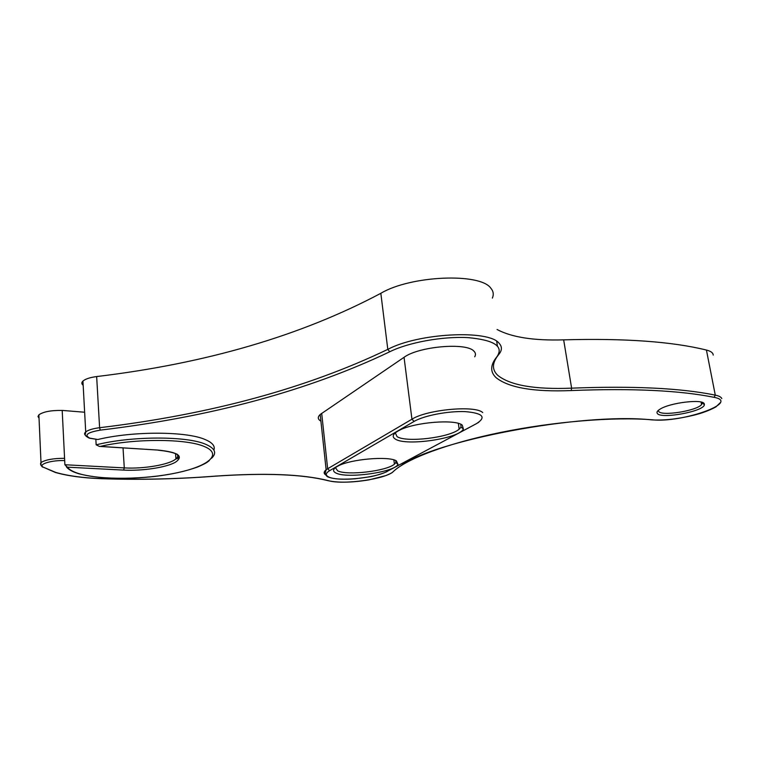 <?xml version="1.0" encoding="UTF-8"?>
<svg xmlns="http://www.w3.org/2000/svg" width="760" height="760" viewBox="0 0 760 760"><rect width="100%" height="100%" fill="white"/><g stroke="black" fill="none" stroke-linecap="round" stroke-linejoin="round"><path stroke-width="1.14" d="M395.314 439.061C391.514 436.63 392.891 433.703 399.437 430.274C414.438 422.227 455.458 418.921 462.26 425.125L463.41 428.972C459.553 438.558 405.963 446.443 395.314 439.061M395.314 432.849L397.043 436.61C406.011 442.842 449.616 437.637 459.163 429.2L461.035 427.12L460.788 424.279M336.053 473.072C332.12 471.143 332.861 468.758 338.257 465.909C350.759 459.116 388.797 455.858 396.368 460.873L397.983 464.351C394.81 472.188 347.035 478.876 336.053 473.072M335.426 467.628L337.63 470.82C346.978 475.788 386.555 471.152 394.411 464.17L395.827 462.622L395.798 460.588M657.219 413.288C656.507 412.148 657.419 410.79 659.956 409.222C669.664 402.724 703.047 398.677 704.264 403.835L704.387 404.577C704.653 411.378 660.041 419.539 657.219 413.288M658.644 411.302C660.867 416.49 696.492 410.97 701.556 404.605L702.069 402.344M84.645 412.233L62.196 410.409L64.894 464.74L67.374 467.172C69.264 469.718 73.178 471.884 79.116 473.689C100.804 480.215 144.894 479.617 176.624 472.862C208.582 466.212 223.06 454.128 204.231 446.49C186.504 438.644 135.061 438.292 100.329 446.395L158.289 450.091C178.467 452.19 184.129 456.266 175.266 462.337C165.822 467.552 142.158 471.086 123.605 470.098L67.374 467.172M320.919 421.163C317.699 419.301 317.452 417.069 320.197 414.476L404.044 357.323C418.532 346.408 466.516 342.228 473.908 351.148C475.655 352.849 475.921 354.73 474.715 356.801M64.686 460.608C51.794 460.009 37.848 464.265 43.12 467.105L55.765 472.425C67.82 475.874 83.03 477.945 101.384 478.629C138.975 479.94 177.004 479.104 215.46 476.111C265.43 472.701 303.078 474.212 328.405 480.662C343.14 485.117 386.346 479.037 393.423 471.447C406.809 458.774 447.298 443.365 500.536 432.459C553.717 421.581 614.184 416.651 652.232 419.805C681.644 423.101 741.095 402.353 714.096 397.337C679.867 390.412 632.234 388.151 571.207 390.564C533.881 392.065 508.877 387.79 496.194 377.748C489.962 371.991 490.209 364.971 496.945 356.697C504.003 346.398 494.332 340.034 467.941 337.62C442.643 336.205 408.177 342.503 389.756 351.766C308.028 390.688 211.527 416.812 100.254 430.131C87.409 432.373 83.913 435.034 89.756 438.14L97.793 439.508C133.37 430.891 187.074 431.281 205.361 439.631C212.486 442.681 215.327 446.158 213.883 450.072M97.793 439.508L89.29 438.168C83.002 434.862 85.88 434.425 85.719 431.917C88.217 430.008 92.844 428.602 99.607 427.709L96.653 376.561C89.965 377.463 85.395 378.964 82.935 381.073C81.405 382.565 81.481 383.971 83.172 385.291M158.289 450.091L99.436 446.414L96.159 444.837L95.855 439.441M492.366 298.091C493.914 294.566 493.43 291.298 490.894 288.277C480.491 272.584 410.618 275.452 380.836 293.303C301.045 335.673 206.321 363.423 96.653 376.561M713.222 355.101L713.003 354.036C712.31 352.308 710.115 350.977 706.429 350.056C672.087 341.563 624.501 338.162 563.663 339.853C533.9 340.755 511.698 337.307 497.068 329.507M62.196 410.447C51.091 410.257 43.32 411.72 38.883 414.827L38 416.537L39.026 418.161M99.436 446.424L100.329 446.395M85.605 435.433C84.227 434.34 84.265 433.171 85.719 431.917L82.935 381.073M100.254 430.131L99.607 427.709C210.482 414.418 306.546 388.312 387.799 349.381C418.19 333.013 488.908 329.431 499.13 343.292C502.293 346.712 502.142 350.474 498.683 354.587C492.024 362.757 491.748 369.702 497.847 375.411C510.273 385.367 534.859 389.614 571.615 388.16L563.663 339.853M496.945 356.697L498.626 354.245M43.12 467.105L55.385 472.454C67.535 475.921 82.831 477.992 101.251 478.686L101.032 478.619M325.479 474.762C323.522 473.337 323.741 471.666 326.135 469.765L327.655 468.749L329.622 470.677C325.47 473.224 325.213 475.351 328.871 477.052C338.238 481.745 375.506 478.087 387.153 471.38L476.52 423.605C486.628 417.164 482.894 413.174 465.32 411.625C448.39 410.875 423.861 415.596 414.133 421.401L329.622 470.677M96.159 444.837C131.66 435.851 187.141 435.936 205.741 444.324C215.127 448.4 217.065 453.045 211.575 458.251M321.689 413.326L327.655 468.749L411.948 419.206C426.816 409.555 475.465 405.07 482.733 412.594M414.133 421.401L411.948 419.206L404.044 357.323M64.894 464.74L124.288 467.903L123.034 447.925M123.605 470.098L124.288 467.903C143.849 469.081 169.651 464.607 175.93 458.878C177.868 457.206 178.22 455.601 176.985 454.072M389.756 351.766L387.799 349.381L380.836 293.303M571.207 390.564L571.615 388.16C633.004 385.776 680.894 388.094 715.283 395.133C718.979 395.903 721.154 397.052 721.81 398.582M714.096 397.337L715.283 395.133L706.429 350.056M40.964 465.386L41.002 462.555C45.505 459.724 53.361 458.318 64.572 458.308M497.382 345.876L496.698 341.316M175.541 453.596L175.93 458.878L176.567 458.784C176.405 459.515 188.641 453.577 158.099 450.158L157.966 450.148M387.153 471.38L476.548 423.605M476.52 423.605L478.809 422.237M101.384 478.629L101.251 478.686C138.89 479.997 176.957 479.151 215.45 476.159L215.431 476.111M215.46 476.111L215.45 476.159C265.316 472.758 302.841 474.269 328.054 480.69L327.626 480.577M328.405 480.662L328.054 480.69C338.314 482.875 351.909 482.619 368.828 479.911L385.89 475.579C392.853 472.634 391.979 472.748 394.155 470.782M393.423 471.447L394.744 470.278M652.232 419.805L651.672 419.862M320.197 414.476L326.135 469.765L325.185 473.214C325.897 475.427 326.962 476.719 328.377 477.08C333.925 479.142 342.827 479.721 355.081 478.8L369.664 476.824C374.252 476.235 385.805 472.558 387.344 471.371M209.332 460.56C206.673 462.659 206.255 463.248 197.305 467.115C185.478 471.333 171.456 474.42 155.239 476.397C124.212 479.74 98.705 478.847 78.717 473.717C72.428 471.817 68.296 469.49 66.338 466.735M42.532 467.096C40.612 465.253 40.099 463.733 41.002 462.555L38.883 414.827M701.556 404.605L701.072 402.068M394.411 464.17L393.889 459.895M459.163 429.2L458.365 423.405M400.748 465.851C432.487 441.351 579.804 412.195 651.909 419.881C663.974 420.584 677.948 419.016 693.823 415.197C702.145 413.155 709.526 410.381 715.967 406.875L720.613 402.334M702.306 403.218L704.387 404.577M395.827 462.622L397.983 464.351M461.035 427.12L463.41 428.972"/></g></svg>
